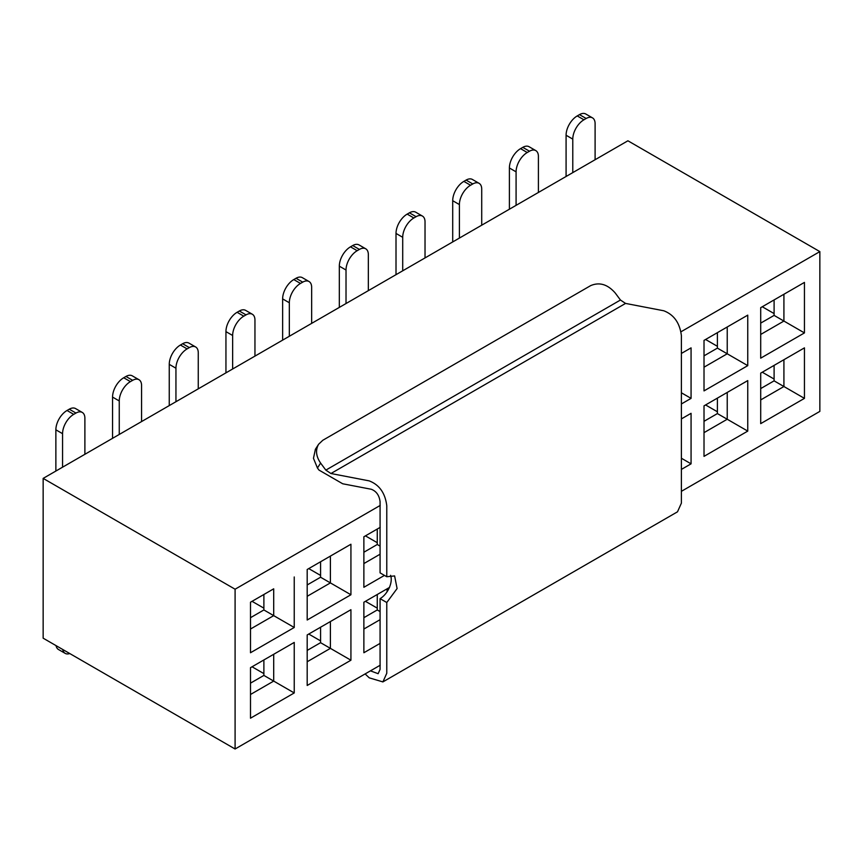 <?xml version="1.0" encoding="UTF-8"?>
<svg xmlns="http://www.w3.org/2000/svg" width="863" height="863" viewBox="0 0 863 863"><rect width="100%" height="100%" fill="white"/><g stroke="black" fill="none" stroke-linecap="round" stroke-linejoin="round"><path stroke-width="1.29" d="M365.125 673.917L369.235 677.833L382.892 681.91L386.775 673.259L386.775 602.514L380.076 598.642L380.076 669.386L378.134 673.701L370.443 670.853M320.605 463.075L317.444 468.005L318.986 470.076L342.708 483.776L371.263 489.256C376.344 491.198 379.278 495.34 380.076 501.683L380.076 572.87L386.775 576.743L386.775 505.707C385.189 493.032 379.31 484.747 369.148 480.864L330.939 473.517L325.836 470.119L320.605 463.075C316.009 456.344 315.34 450.076 318.598 444.262L322.805 440.27L590.626 285.642C599.418 281.867 607.617 284.315 615.211 292.978L620.454 300.022L625.556 303.42L663.755 310.766C673.917 314.661 679.796 322.935 681.382 335.61L681.382 503.161L677.498 511.813M386.775 576.743L394.607 575.923L397.099 588.555L386.775 602.514M390.572 575.319A15.782 9.115 -60 0 1 389.429 587.401A15.782 9.115 -60 0 1 380.076 598.642M317.444 468.005L313.463 458.285L315.426 449.224M325.836 470.119L620.454 300.022M380.216 505.427L235.092 589.213L235.092 748.998L43.15 638.178L43.15 478.393L627.908 140.788L819.85 251.608L681.004 331.77M380.216 665.211L235.092 748.998M380.216 643.313L363.873 652.741L363.873 602.223L389.558 587.401M384.456 575.394L363.873 587.282L363.873 536.764L380.216 527.336M307.185 685.47L307.185 634.952L350.928 609.699L350.928 660.217L307.185 685.47M250.497 718.199L250.497 667.682L294.24 642.428L294.24 692.946L250.497 718.199M350.928 544.24L350.928 594.758L307.185 620.012L307.185 569.494L350.928 544.24L330.4 556.096L330.4 582.903L350.928 594.758M294.24 576.969L294.24 627.487L250.497 652.741L250.497 602.223L273.7 588.825L273.7 615.632L294.24 627.487M819.85 251.608L819.85 411.392L681.382 491.338M387.088 591.738L387.088 588.825L389.386 587.498M380.076 619.677L363.873 629.03M235.092 589.213L43.15 478.393M363.873 563.571L380.076 554.219M350.928 660.217L330.4 648.361L330.4 621.554L350.928 609.699M320.572 627.228L320.572 642.687L330.4 648.361L307.185 661.759M294.24 692.946L273.7 681.09L273.7 654.283L294.24 642.428M263.884 659.958L263.884 675.416L273.7 681.09L250.497 694.488M307.185 596.301L330.4 582.903L320.572 577.228L320.572 561.77M250.497 629.03L273.7 615.632L263.884 609.958L263.884 594.499M691.069 347.865L681.382 353.452L691.069 347.865L691.069 398.372L681.382 403.97M691.069 413.323L681.382 418.911L691.069 413.323L691.069 463.83L681.382 469.429M760.702 423.636L760.702 373.118L804.445 347.865L804.445 398.372L760.702 423.636M704.014 456.365L704.014 405.847L747.757 380.594L747.757 431.101L704.014 456.365M804.445 282.406L804.445 332.913L760.702 358.167L760.702 307.66L804.445 282.406L783.917 294.261L783.917 321.058L804.445 332.913M747.757 315.135L747.757 365.642L727.229 353.787L727.229 326.991L747.757 315.135L704.014 340.389L704.014 390.896L747.757 365.642M380.076 611.587L377.26 609.958L377.26 594.499M377.26 609.958L363.873 617.692M363.873 552.234L377.26 544.499L380.076 546.117M320.572 642.687L307.185 650.422M263.884 675.416L250.497 683.151M307.185 584.963L320.572 577.228M250.497 617.692L263.884 609.958M691.069 398.372L681.382 392.784M691.069 463.83L681.382 458.242M804.445 398.372L783.917 386.516L783.917 359.72L804.445 347.865M774.1 365.383L774.1 380.853L783.917 386.516L760.702 399.925M747.757 431.101L727.229 419.245L727.229 392.449L747.757 380.594M717.401 398.113L717.401 413.582L727.229 419.245L704.014 432.654M760.702 334.456L783.917 321.058L774.1 315.394L774.1 299.925M704.014 367.196L727.229 353.787L717.401 348.123L717.401 332.654M377.26 544.499L377.26 529.03M774.1 380.853L760.702 388.587M717.401 413.582L704.014 421.317M760.702 323.118L774.1 315.394M704.014 355.847L717.401 348.123M365.437 601.328L377.26 608.156M252.05 601.328L263.884 608.156M308.749 634.057L320.572 640.885M252.05 666.786L263.884 673.615M365.437 535.869L377.26 542.698M320.572 575.427L308.749 568.598M762.266 372.212L774.1 379.051M705.578 404.952L717.401 411.78M762.266 306.753L774.1 313.582M717.401 346.311L705.578 339.483M56.041 645.621A12.621 7.292 120 0 0 58.49 649.505L65.178 653.367A12.621 7.292 -60 0 1 62.74 649.483M69.763 653.539A12.621 7.292 -60 0 1 65.178 653.367M75.955 413.064L73.722 414.348L67.034 410.486L69.267 409.191L75.955 413.064A12.621 7.292 -60 0 1 82.276 412.438A12.621 7.292 -60 0 1 84.887 418.221L84.887 454.294M82.276 412.438L75.577 408.577A12.621 7.292 120 0 0 69.267 409.191M55.868 471.047L55.868 429.817L62.568 433.679L62.568 467.185M67.034 410.486A15.782 9.115 120 0 0 55.868 429.817M73.722 414.348A15.782 9.115 120 0 0 62.568 433.679M189.342 347.606L187.109 348.889L180.41 345.027L182.643 343.733L189.342 347.606A12.621 7.292 -60 0 1 195.653 346.98A12.621 7.292 -60 0 1 198.263 352.762L198.263 388.835M195.653 346.98L188.954 343.107A12.621 7.292 120 0 0 182.643 343.733M169.256 405.588L169.256 364.359L175.944 368.221L175.944 401.726M180.41 345.027A15.782 9.115 120 0 0 169.256 364.359M187.109 348.889A15.782 9.115 120 0 0 175.944 368.221M132.654 380.335L130.421 381.619L123.722 377.757L125.955 376.462L132.654 380.335A12.621 7.292 -60 0 1 138.965 379.709A12.621 7.292 -60 0 1 141.575 385.491L141.575 421.565M138.965 379.709L132.266 375.837A12.621 7.292 120 0 0 125.955 376.462M112.557 438.318L112.557 397.088L119.256 400.95L119.256 434.456M123.722 377.757A15.782 9.115 120 0 0 112.557 397.088M130.421 381.619A15.782 9.115 120 0 0 119.256 400.95M586.171 118.49L583.938 119.784L577.239 115.922L579.472 114.628L586.171 118.49A12.621 7.292 -60 0 1 592.482 117.864A12.621 7.292 -60 0 1 595.103 123.646L595.103 159.731M592.482 117.864L585.783 114.002A12.621 7.292 120 0 0 579.472 114.628M566.085 176.484L566.085 135.243L572.784 139.116L572.784 172.611M577.239 115.922A15.782 9.115 120 0 0 566.085 135.243M583.938 119.784A15.782 9.115 120 0 0 572.784 139.116M246.031 314.876L243.798 316.16L237.098 312.298L239.331 311.004L246.031 314.876A12.621 7.292 -60 0 1 252.341 314.251A12.621 7.292 -60 0 1 254.952 320.033L254.952 356.106M252.341 314.251L245.642 310.378A12.621 7.292 120 0 0 239.331 311.004M225.944 372.859L225.944 331.629L232.643 335.491L232.643 368.997M237.098 312.298A15.782 9.115 120 0 0 225.944 331.629M243.798 316.16A15.782 9.115 120 0 0 232.643 335.491M302.719 282.147L300.486 283.431L293.787 279.569L296.02 278.274L302.719 282.147A12.621 7.292 -60 0 1 309.03 281.521A12.621 7.292 -60 0 1 311.651 287.293L311.651 323.377M309.03 281.521L302.341 277.649A12.621 7.292 120 0 0 296.02 278.274M282.633 340.13L282.633 298.9L289.332 302.762L289.332 336.268M293.787 279.569A15.782 9.115 120 0 0 282.633 298.9M300.486 283.431A15.782 9.115 120 0 0 289.332 302.762M359.407 249.418L357.174 250.702L350.486 246.84L352.719 245.545L359.407 249.418A12.621 7.292 -60 0 1 365.718 248.792A12.621 7.292 -60 0 1 368.339 254.563L368.339 290.648M365.718 248.792L359.03 244.919A12.621 7.292 120 0 0 352.719 245.545M339.321 307.401L339.321 266.16L346.02 270.033L346.02 303.539M350.486 246.84A15.782 9.115 120 0 0 339.321 266.16M357.174 250.702A15.782 9.115 120 0 0 346.02 270.033M416.095 216.689L413.873 217.972L407.174 214.11L409.407 212.816L416.095 216.689A12.621 7.292 -60 0 1 422.417 216.063A12.621 7.292 -60 0 1 425.028 221.834L425.028 257.918M422.417 216.063L415.718 212.19A12.621 7.292 120 0 0 409.407 212.816M396.009 274.671L396.009 233.431L402.708 237.303L402.708 270.809M407.174 214.11A15.782 9.115 120 0 0 396.009 233.431M413.873 217.972A15.782 9.115 120 0 0 402.708 237.303M472.795 183.959L470.562 185.243L463.863 181.381L466.096 180.087L472.795 183.959A12.621 7.292 -60 0 1 479.105 183.334A12.621 7.292 -60 0 1 481.716 189.105L481.716 225.189M479.105 183.334L472.406 179.461A12.621 7.292 120 0 0 466.096 180.087M452.708 241.942L452.708 200.701L459.396 204.574L459.396 238.069M463.863 181.381A15.782 9.115 120 0 0 452.708 200.701M470.562 185.243A15.782 9.115 120 0 0 459.396 204.574M529.483 151.219L527.25 152.514L520.551 148.652L522.784 147.357L529.483 151.219A12.621 7.292 -60 0 1 535.794 150.604A12.621 7.292 -60 0 1 538.404 156.376L538.404 192.46M535.794 150.604L529.095 146.732A12.621 7.292 120 0 0 522.784 147.357M509.397 209.213L509.397 167.972L516.085 171.845L516.085 205.34M520.551 148.652A15.782 9.115 120 0 0 509.397 167.972M527.25 152.514A15.782 9.115 120 0 0 516.085 171.845M330.939 473.517L625.556 303.42M677.466 511.835L382.848 681.932M318.501 444.423L315.329 449.375"/></g></svg>
